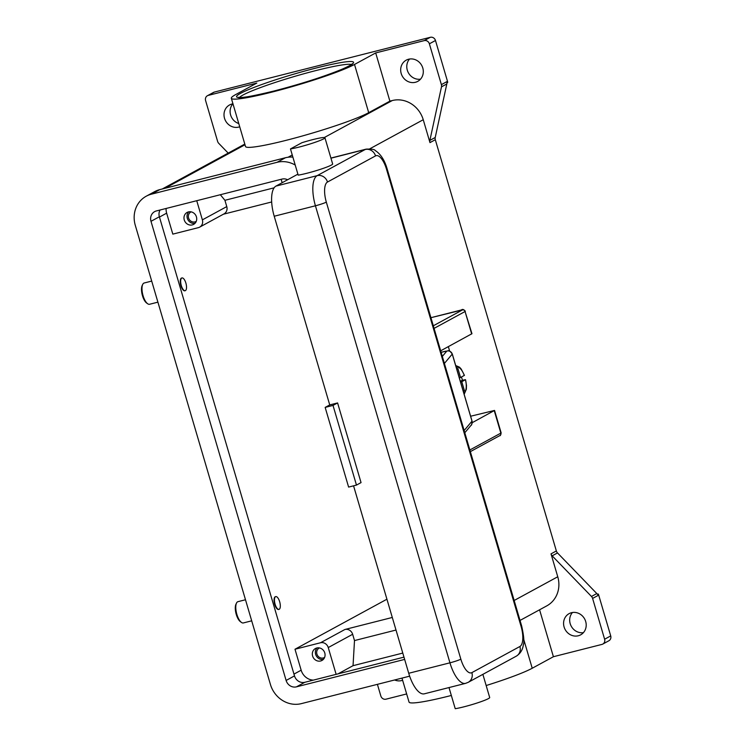 <?xml version="1.0" encoding="UTF-8"?>
<svg xmlns="http://www.w3.org/2000/svg" width="746" height="746" viewBox="0 0 746 746"><rect width="100%" height="100%" fill="white"/><g stroke="black" fill="none" stroke-linecap="round" stroke-linejoin="round"><path stroke-width="1.12" d="M520.037 620.43L546.79 605.864A26.334 24.189 -118.6 0 0 557.756 576.761L551.014 553.868A4.392 4.028 -118.6 0 0 552.161 555.835L591.466 596.455A4.392 4.028 61.4 0 1 592.604 598.423L604.614 639.229A4.392 4.028 61.4 0 1 601.929 644.413L553.401 656.722L539.582 609.79M486.159 685.537A66.45 6.005 -16.4 0 0 532.224 668.248L553.401 656.722M401.982 678.114L409.041 702.089A66.45 6.005 -16.4 0 0 451.33 695.468M377.411 684.343L380.833 695.981A4.392 4.028 61.4 0 0 385.99 699.179L406.645 693.939M592.604 598.423L598.702 595.103A4.392 4.028 -118.6 0 0 598.255 594.049A4.392 4.028 -118.6 0 0 598.227 594.012L597.471 594.431A4.392 4.028 -118.6 0 0 596.8 593.555L557.495 552.926A4.392 4.028 61.4 0 1 556.357 550.968L551.014 553.868M598.702 595.103L610.713 635.909L604.614 639.229M602.787 644.078L608.885 640.758A4.392 4.028 -118.6 0 0 610.713 635.909M597.35 594.236L598.227 594.012M572.462 612.513A12.067 11.087 -118.6 0 0 571.25 626.211A12.067 11.087 -118.6 0 0 583.419 632.645M402.616 680.268A12.067 11.087 61.4 0 1 401.609 680.576A12.067 11.087 61.4 0 1 394.615 679.979M571.492 612.708A12.067 11.087 61.4 0 1 585.228 620.187A12.067 11.087 61.4 0 1 580.658 634.837A12.067 11.087 61.4 0 1 578.281 635.769A12.067 11.087 61.4 0 1 564.554 628.281A12.067 11.087 61.4 0 1 569.123 613.632A12.067 11.087 61.4 0 1 571.492 612.708M447.488 81.305L441.39 84.624A4.392 4.028 61.4 0 1 441.483 86.853L446.817 83.953A4.392 4.028 -118.6 0 0 446.91 82.881L447.675 82.461A4.392 4.028 -118.6 0 0 447.488 81.305L435.478 40.498A4.392 4.028 -118.6 0 0 430.321 37.3L214.382 92.066A4.392 4.028 -118.6 0 0 213.524 92.401L207.425 95.721A4.392 4.028 61.4 0 1 208.283 95.385L256.81 83.076L235.633 94.602A66.45 6.005 -16.4 0 0 231.335 98.285A66.45 6.005 -16.4 0 0 284.161 88.877A66.45 6.005 -16.4 0 0 354.509 64.454L375.695 52.929L424.222 40.62A4.392 4.028 61.4 0 1 429.379 43.818L435.478 40.498M446.817 83.953L435.226 137.478L429.882 140.388A4.392 4.028 -118.6 0 0 429.976 142.617L423.243 119.724A26.334 24.189 -118.6 0 0 392.275 100.542L389.888 101.148L375.695 52.929M429.976 142.617L435.31 139.707A4.392 4.028 61.4 0 1 435.226 137.478M435.31 139.707L556.357 550.968M228.192 153.107L218.746 143.344A4.392 4.028 61.4 0 1 217.608 141.376L205.598 100.57A4.392 4.028 61.4 0 1 207.425 95.721M232.892 103.834A12.067 11.087 -118.6 0 0 238.757 123.538M409.563 59.027A12.067 11.087 -118.6 0 0 408.351 72.735A12.067 11.087 -118.6 0 0 420.52 79.16M408.603 59.223A12.067 11.087 61.4 0 1 422.329 66.711A12.067 11.087 61.4 0 1 417.76 81.361A12.067 11.087 61.4 0 1 415.382 82.284A12.067 11.087 61.4 0 1 401.656 74.805A12.067 11.087 61.4 0 1 406.225 60.156A12.067 11.087 61.4 0 1 408.603 59.223M239.718 126.783A12.067 11.087 61.4 0 1 238.711 127.09A12.067 11.087 61.4 0 1 224.984 119.612A12.067 11.087 61.4 0 1 229.554 104.962A12.067 11.087 61.4 0 1 231.931 104.03A12.067 11.087 61.4 0 1 232.957 103.825M441.39 84.624L429.379 43.818M245.49 599.756L237.974 601.668A10.976 4.224 75.8 0 0 236.51 603.066A10.976 4.224 75.8 0 0 236.864 614.378A10.976 4.224 75.8 0 0 241.415 622.397A10.976 4.224 75.8 0 0 243.373 622.938L251.691 620.821M236.51 603.066L235.95 604.241A9.875 3.805 75.8 0 0 236.258 614.415A9.875 3.805 75.8 0 0 240.361 621.632L241.415 622.397M157.9 302.158L149.582 304.265A10.976 4.224 -104.2 0 1 147.624 303.725A10.976 4.224 -104.2 0 1 143.073 295.705A10.976 4.224 -104.2 0 1 142.728 284.394A10.976 4.224 -104.2 0 1 144.183 282.995L151.699 281.083M147.624 303.725L146.57 302.969A9.875 3.805 -104.2 0 1 142.477 295.742A9.875 3.805 -104.2 0 1 142.16 285.569L142.728 284.394M429.882 140.388L441.483 86.853M389.888 101.148L368.701 112.674A66.45 6.005 163.6 0 1 298.353 137.096A66.45 6.005 163.6 0 1 245.518 146.505L231.335 98.285M271.665 201.97L223.418 214.205M166.106 208.479A13.167 12.095 61.4 0 0 166.647 213.16L172.82 234.123L198.343 227.651A6.583 6.043 -118.6 0 0 199.639 227.148A6.583 6.043 -118.6 0 0 202.38 219.865L196.739 200.711M274.108 187.824L224.919 200.301L220.34 194.725M199.639 227.148L224.033 213.869A6.583 6.043 -118.6 0 0 226.775 206.595L224.919 200.301M160.054 210.008A8.775 8.066 -118.6 0 0 159.374 216.76L294.502 675.895A8.775 8.066 -118.6 0 0 304.825 682.292L403.978 657.142M402.775 653.076L353.045 665.684L337.994 673.88M395.995 630.044L354.499 640.572L352.653 634.277A6.583 6.043 -118.6 0 0 344.913 629.484L392.293 617.464M353.045 665.684L354.499 640.572M313.339 680.128A13.167 12.095 61.4 0 1 301.16 670.197L294.996 649.234L320.51 642.763A6.583 6.043 61.4 0 1 328.249 647.556L336.138 674.347M409.647 676.165L301.375 703.627A26.334 24.189 61.4 0 1 270.416 684.446L135.287 225.301A26.334 24.189 61.4 0 1 146.253 196.198A26.334 24.189 61.4 0 1 151.438 194.174L277.064 162.311A26.334 24.189 61.4 0 1 295.22 165.053M404.64 659.408L296.442 686.852A8.775 8.066 61.4 0 1 286.119 680.455L150.99 221.32A8.775 8.066 61.4 0 1 154.646 211.622A8.775 8.066 61.4 0 1 156.371 210.941L282.007 179.087A8.775 8.066 61.4 0 1 287.611 179.758M146.253 196.198L154.636 191.638A26.334 24.189 61.4 0 1 159.821 189.605L285.457 157.742A26.334 24.189 61.4 0 1 292.88 157.117M282.156 182.723L281.149 179.301M294.996 649.234L386.922 599.206M185.008 290.726A6.583 2.536 -104.2 0 1 184.821 290.8A6.583 2.536 -104.2 0 1 180.914 285.662A6.583 2.536 -104.2 0 1 181.586 278.034A6.583 2.536 -104.2 0 1 181.782 278.006M278.799 609.398A6.583 2.536 -104.2 0 1 278.603 609.473A6.583 2.536 -104.2 0 1 274.705 604.335A6.583 2.536 -104.2 0 1 275.377 596.707A6.583 2.536 -104.2 0 1 275.572 596.679M279.666 601.742A6.583 2.536 75.8 0 0 275.768 596.604A6.583 2.536 75.8 0 0 275.097 604.232A6.583 2.536 75.8 0 0 279.004 609.37A6.583 2.536 75.8 0 0 279.666 601.742M181.306 285.559A6.583 2.536 -104.2 0 1 181.977 277.941A6.583 2.536 -104.2 0 1 185.875 283.07A6.583 2.536 -104.2 0 1 185.213 290.698A6.583 2.536 -104.2 0 1 181.306 285.559M192.263 224.91A6.807 6.248 61.4 0 1 184.523 220.695A6.807 6.248 61.4 0 1 187.097 212.442A6.807 6.248 61.4 0 1 188.43 211.911A6.807 6.248 61.4 0 1 196.17 216.135A6.807 6.248 61.4 0 1 193.596 224.387A6.807 6.248 61.4 0 1 192.263 224.91M188.747 211.845A6.807 6.248 -118.6 0 0 187.908 219.744A6.807 6.248 -118.6 0 0 194.995 223.324M320.603 660.984A6.807 6.248 61.4 0 1 312.863 656.769A6.807 6.248 61.4 0 1 315.437 648.516A6.807 6.248 61.4 0 1 316.78 647.994A6.807 6.248 61.4 0 1 324.519 652.209A6.807 6.248 61.4 0 1 321.946 660.462A6.807 6.248 61.4 0 1 320.603 660.984M317.087 647.92A6.807 6.248 -118.6 0 0 316.248 655.818A6.807 6.248 -118.6 0 0 323.335 659.399M191.125 211.864A5.399 4.961 -118.6 0 0 194.911 221.916A5.399 4.961 -118.6 0 0 196.273 221.32M319.465 647.938A5.399 4.961 -118.6 0 0 323.26 657.991A5.399 4.961 -118.6 0 0 324.622 657.394M470.614 416.231L494.542 410.431L472.199 422.684M440.681 350.806L471.957 333.704L465.066 311.511A2.191 2.014 -118.6 0 0 462.492 309.916L433.314 325.788M449.651 351.105L448.337 346.638M461.466 377.01A15.358 5.912 -104.2 0 1 461.811 378.119A15.358 5.912 -104.2 0 1 462.371 380.246L465.523 379.667L461.774 381.71L464.432 390.745L463.294 391.361M460.543 382.017L461.774 381.71M464.161 394.317L466.334 389.263L466.492 385.477L465.523 379.667A13.167 5.073 75.8 0 1 463.704 392.769M462.371 380.246L460.347 381.346M462.977 390.298L464.432 390.745M456.738 369.102L457.885 368.477L460.543 377.513L459.312 377.83M460.543 377.513L464.432 375.35L461.242 369.111L459.517 367.181L455.685 365.512M457.885 368.477L456.878 369.55M449.008 687.57L455.228 708.7A19.75 1.781 -16.4 0 0 474.857 703.72A19.75 1.781 -16.4 0 0 489.693 697.529L482.867 674.356M337.593 402.933L361.045 482.597L356.467 485.087L333.014 405.423L337.593 402.933L329.741 404.919L274.211 216.237A26.334 10.136 -104.2 0 1 275.955 186.099L297.896 174.154M521.072 626.388A8.775 0.793 163.6 0 0 521.64 625.903L387.127 168.866A8.775 0.793 163.6 0 1 386.559 169.351L521.072 626.388A17.559 6.761 -104.2 0 1 519.915 646.484L471.882 672.622A17.559 6.761 -104.2 0 1 460.851 659.166A8.775 0.793 163.6 0 1 456.393 660.928A8.775 0.793 163.6 0 1 449.95 662.821A26.334 10.136 75.8 0 0 465.569 683.364L424.343 693.817A26.334 10.136 -104.2 0 1 408.724 673.274L353.557 485.823M329.741 404.919L325.163 407.409L348.615 487.082L356.467 485.087M333.014 405.423L325.163 407.409M324.939 137.758L332.651 163.971A19.75 1.781 163.6 0 1 317.815 170.163A19.75 1.781 163.6 0 1 298.186 175.133L290.474 148.93A19.75 1.781 -16.4 0 0 310.103 143.95A19.75 1.781 -16.4 0 0 324.939 137.758A19.75 1.781 -16.4 0 0 301.888 142.719L290.474 148.93M596.8 593.555L591.466 596.455M552.161 555.835L557.495 552.926M514.162 600.483L557.756 576.761M369.783 148.818L423.243 119.724M430.321 37.3L424.222 40.62M208.283 95.385L214.382 92.066M368.701 112.674L354.509 64.454M273.894 91.059A60.958 5.502 -16.4 0 0 349.604 65.695A60.958 5.502 -16.4 0 0 316.248 67.998A60.958 5.502 -16.4 0 0 240.538 93.362A60.958 5.502 -16.4 0 0 273.894 91.059M239.597 97.418A58.766 5.306 163.6 0 1 316.108 70.516A58.766 5.306 163.6 0 1 351.403 64.51M532.224 668.248L523.748 639.462M164.987 188.3L245.005 144.752M392.275 100.542L324.333 137.516M292.255 154.972L288.096 157.238M202.38 219.865L226.775 206.595M328.249 647.556L352.653 634.277M301.16 670.197L293.98 674.104M285.457 157.742L277.064 162.311M159.821 189.605L151.438 194.174M159.374 216.76L150.99 221.32M294.502 675.895L286.119 680.455M304.825 682.292L296.442 686.852M320.51 642.763L344.913 629.484M166.647 213.16L159.467 217.067M500.715 434.741A2.191 2.014 61.4 0 1 499.941 435.533C500.221 436.065 500.622 435.179 501.144 432.866L500.855 433.109A2.191 2.014 61.4 0 1 500.715 434.741M430.936 317.693L462.492 309.916M434.079 328.38L465.066 311.511L471.668 333.947M494.253 410.673L500.855 433.109L469.868 449.978M464.292 375.48A13.167 5.073 75.8 0 0 456.328 367.694M441.128 352.336L446.835 351.058L442.331 356.42M446.835 351.058A4.392 4.327 40 0 1 452.253 354.07L444.392 363.433M464.795 432.755L471.174 425.155A4.392 4.327 -140 0 0 472.004 421.154L464.143 430.517M472.004 421.154L452.253 354.07A6.583 0.597 -16.4 0 0 452.29 353.977L472.031 421.061A6.583 0.597 163.6 0 1 472.004 421.154M521.64 625.903C523.841 635.76 524.41 642.101 523.338 644.926C522.657 649.878 520.298 653.636 516.26 656.182A8.775 8.066 -118.6 0 0 519.356 652.992A8.775 8.066 -118.6 0 0 519.915 646.484M471.882 672.622A8.775 8.066 61.4 0 1 471.332 679.13A8.775 8.066 61.4 0 1 468.227 682.32L516.26 656.182M460.851 659.166L326.328 202.129A8.775 0.793 163.6 0 1 321.88 203.882A8.775 0.793 163.6 0 1 315.427 205.784L449.95 662.821L408.724 673.274M387.127 168.866C384.619 160.157 380.656 154.049 375.257 150.543C374.595 149.368 371.555 148.902 366.137 149.135A26.334 10.136 75.8 0 0 365.204 149.498A8.775 8.066 61.4 0 1 371.48 150.552A8.775 8.066 61.4 0 1 375.527 155.895A17.559 6.761 -104.2 0 1 386.559 169.351M326.328 202.129A17.559 6.761 -104.2 0 1 327.494 182.033A8.775 8.066 -118.6 0 0 323.447 176.69A8.775 8.066 -118.6 0 0 317.171 175.646A26.334 10.136 75.8 0 0 315.427 205.784L274.211 216.237M327.494 182.033L375.527 155.895M330.954 158.189L365.204 149.498L317.171 175.646L275.955 186.099M352.065 65.033L352.177 63.858C351.842 63.736 353.958 63.96 341.873 69.294C323.689 76.726 301.058 83.972 273.969 91.021C254.638 95.702 243.317 97.838 239.998 97.428L238.58 97.288L239.317 98.22M244.8 144.071L162.264 188.99M470.353 451.638L499.941 435.533M430.927 317.684L461.364 309.963C462.483 308.965 463.816 309.404 465.355 311.269M494.542 410.431L501.144 432.866M441.119 352.317L445.66 351.17C449.073 351.319 448.029 348.699 452.29 353.977M465.569 683.364L468.227 682.32M472.031 421.061C471.854 424.185 471.565 425.546 471.174 425.155M330.916 158.068L366.137 149.135"/></g></svg>
